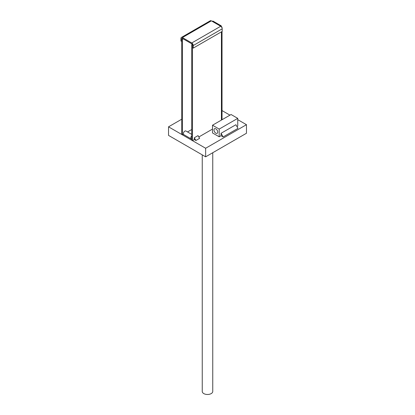 <?xml version="1.0" encoding="UTF-8"?>
<svg xmlns="http://www.w3.org/2000/svg" width="415" height="415" viewBox="0 0 415 415"><rect width="100%" height="100%" fill="white"/><g stroke="black" fill="none" stroke-linecap="round" stroke-linejoin="round"><path stroke-width="0.62" d="M223.146 136.934L237.992 128.365L235.891 124.728L221.045 133.298L223.146 136.934L221.045 135.721L221.045 133.298M195.901 140.488L199.61 138.345L198.038 135.617L194.324 137.759L195.901 140.488L194.324 139.58L194.324 137.759M212.511 130.792L212.511 130.512M221.299 26.731L221.418 26.659A2.101 1.214 120 0 0 220.982 25.699A2.101 1.214 120 0 0 219.934 25.803L220.713 26.254A2.101 1.214 60 0 1 222.196 28.827L222.196 31.395L193.25 48.109L193.25 45.536A2.101 1.214 -120 0 0 191.766 42.968L182.413 37.568A2.101 1.214 -120 0 0 181.36 37.464A2.101 1.214 -120 0 0 180.93 38.424L180.93 40.997L181.671 41.422L181.671 38.854A1.048 0.607 60 0 1 181.889 38.372A1.048 0.607 60 0 1 182.413 38.424L181.671 38.854M193.25 48.109L192.508 47.678L192.508 45.111A1.048 0.607 -120 0 0 191.766 43.824L182.413 38.424M181.36 37.464L210.312 20.75A2.101 1.214 60 0 1 211.36 20.854L182.413 37.568M219.934 25.803L211.36 20.854M212.138 21.305A2.101 1.214 -60 0 1 213.191 21.201L220.982 25.699M191.725 129.511L187.518 131.939M183.487 134.268L182.45 134.865L182.45 39.301L183.191 38.875M182.45 38.445L181.708 38.875L181.708 134.439L182.45 134.865M181.708 38.875L182.45 39.301M221.973 27.795A2.101 1.214 0 0 0 222.03 27.52A2.101 1.214 0 0 0 221.418 26.659M192.27 44.343L191.725 44.659L191.725 140.223L192.472 140.649L194.324 139.58M198.821 136.981L212.511 129.081M192.472 140.649L192.472 45.09L191.725 44.659M246.469 124.687L246.469 133.257L205.643 156.829L168.532 135.399L168.532 126.829L205.643 148.259L246.469 124.687L237.748 119.655M205.643 156.829L205.643 148.259M181.708 119.224L168.532 126.829M229.952 115.152L222.03 110.582M215.852 133.174A2.651 1.53 60 0 1 214.119 130.839A2.651 1.53 60 0 1 214.524 128.712A2.651 1.53 60 0 1 217.175 130.243A2.651 1.53 60 0 1 217.175 133.303A2.651 1.53 60 0 1 215.852 133.174M237.748 118.368L219.193 129.081L212.511 125.221L231.067 114.509L237.748 118.368L237.748 126.082L236.939 126.544M221.045 135.721L219.193 136.794L219.193 129.081M212.511 125.221L212.511 132.935L219.193 136.794M212.75 152.725L212.75 391.449A5.25 3.03 180 0 1 209.508 394.25A5.25 3.03 180 0 1 203.791 393.591A5.25 3.03 180 0 1 202.25 391.449L202.25 154.868M191.725 135.845A2.101 1.214 120 0 0 190.801 137.972A2.101 1.214 120 0 0 191.232 138.932L183.814 134.647A2.101 1.214 -60 0 1 183.378 133.687A2.101 1.214 -60 0 1 184.291 131.576A2.101 1.214 -60 0 1 185.91 131.01L191.725 134.372M191.232 138.932A2.101 1.214 120 0 0 191.725 139.025M222.196 28.827L193.25 45.536M191.766 42.968L220.713 26.254M221.418 31.846L221.418 120.08M222.03 119.728L222.03 31.493M222.03 27.945L222.03 27.52"/></g></svg>
